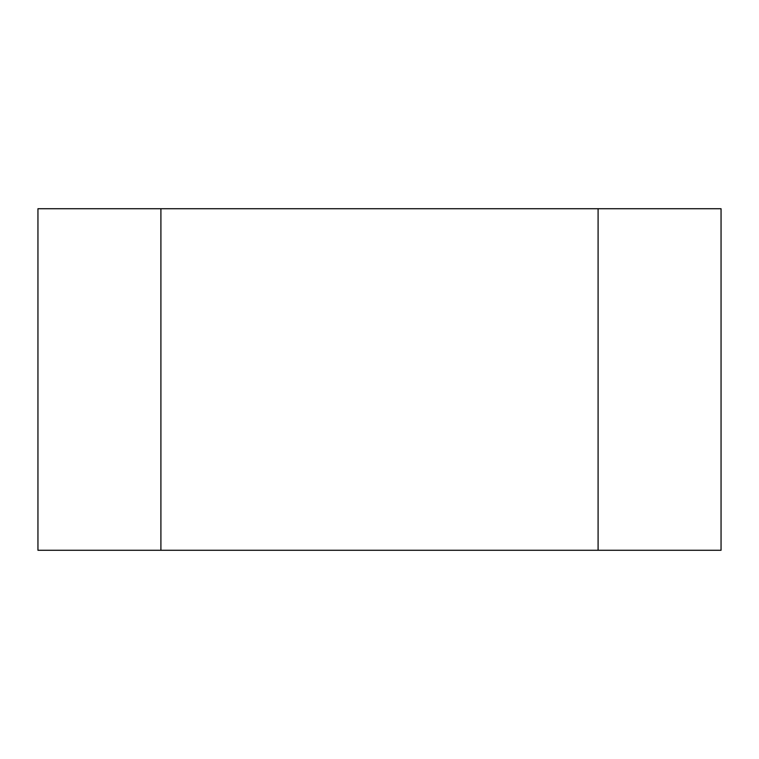 <?xml version="1.0" encoding="UTF-8"?>
<svg xmlns="http://www.w3.org/2000/svg" width="759" height="759" viewBox="0 0 759 759"><rect width="100%" height="100%" fill="white"/><g stroke="black" fill="none" stroke-linecap="round" stroke-linejoin="round"><path stroke-width="1.14" d="M598.092 208.725L160.908 208.725L160.908 550.275L721.05 550.275L721.05 208.725L598.092 208.725L598.092 550.275M160.908 208.725L37.95 208.725L37.95 550.275L160.908 550.275"/></g></svg>

